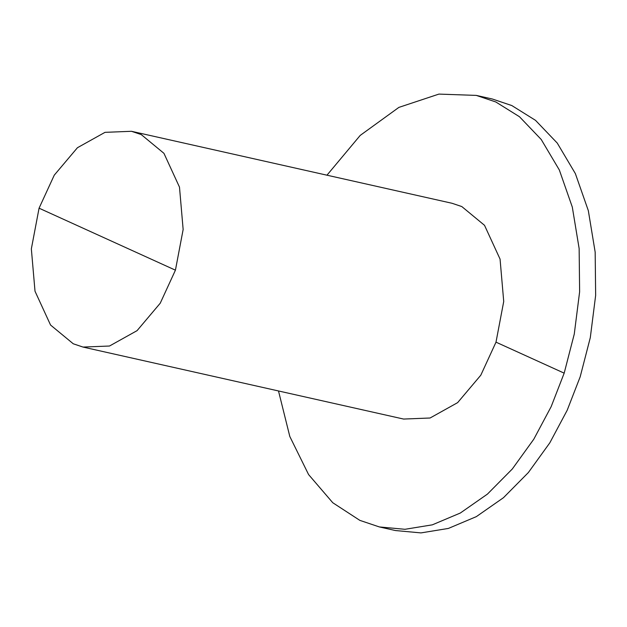 <?xml version="1.0" encoding="UTF-8"?>
<svg xmlns="http://www.w3.org/2000/svg" width="627" height="627" viewBox="0 0 627 627"><rect width="100%" height="100%" fill="white"/><g stroke="black" fill="none" stroke-linecap="round" stroke-linejoin="round"><path stroke-width="0.94" d="M326.957 175.192L360.219 135.401L398.882 107.389L438.916 94.097L476.277 95.398L492.305 98.995L511.828 105.563L535.505 120.337L557.246 143.066L575.359 173.585L588.33 210.664L595.172 252.164L595.65 295.388L590.297 337.647L580.202 376.749L567.184 410.27L549.824 442.819L528.342 472.578L503.473 497.697L476.34 516.632L448.36 528.436L420.968 532.903L395.394 530.536L379.366 526.939L359.851 520.371L332.772 502.736L308.594 474.576L289.823 436.517L278.498 390.958M39.07 208.188L54.267 175.152L77.442 147.713L104.999 132.344L131.474 131.294L141.24 134.578L163.945 153.333L179.487 187.128L183.147 229.49L175.427 270.174L160.238 303.209L137.062 330.648L109.506 346.018L83.023 347.068L73.265 343.784L50.552 325.029L35.01 291.234L31.35 248.872L39.07 208.188L175.427 270.174M131.474 131.294L452.051 203.281L461.809 206.565L484.522 225.32L500.064 259.116L503.724 301.477L495.996 342.162L480.807 375.197L457.632 402.636L430.075 418.005L403.592 419.055L83.023 347.068M476.277 95.398L495.8 101.966L519.469 116.732L541.211 139.468L559.331 169.98L572.302 207.067L579.144 248.566L579.622 291.79L574.269 334.05L564.175 373.151L551.157 406.664L533.789 439.221L512.314 468.98L487.438 494.1L460.312 513.035L432.332 524.838L404.94 529.298L379.366 526.939M495.996 342.162L564.175 373.151"/></g></svg>
